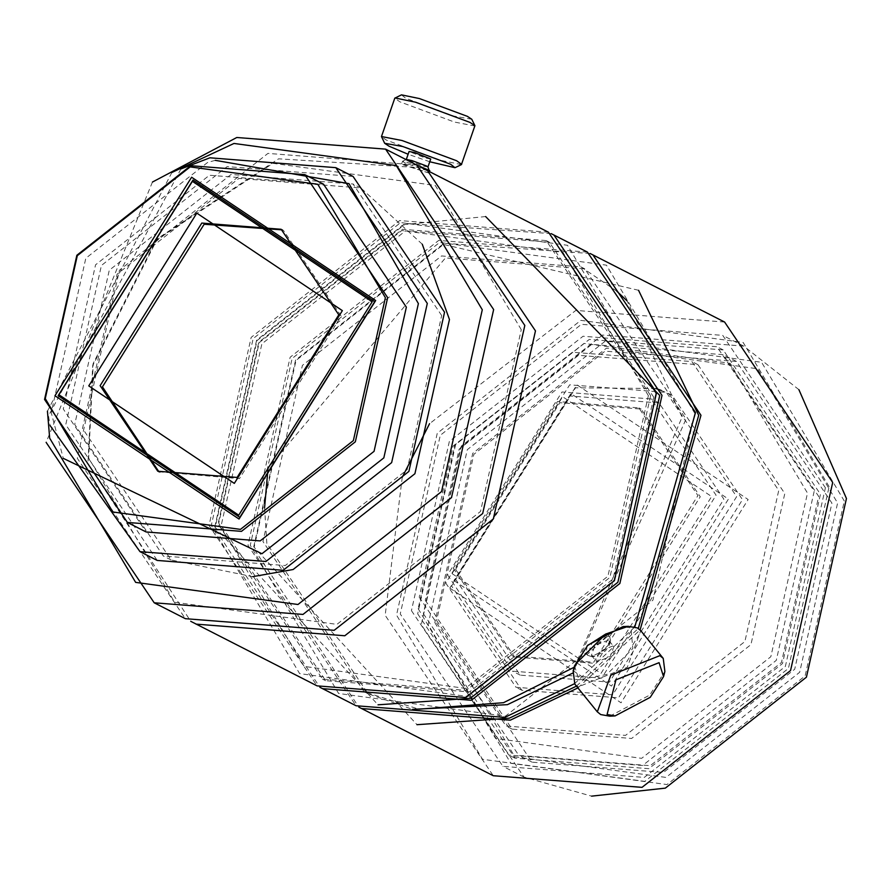 <?xml version="1.0" encoding="UTF-8"?>
<svg xmlns="http://www.w3.org/2000/svg" width="891" height="891" viewBox="0 0 891 891"><rect width="100%" height="100%" fill="white"/><g stroke="black" fill="none" stroke-linecap="round" stroke-linejoin="round"><path stroke-width="0.67" stroke-dasharray="4.46 3.34" d="M427.936 166.918L422.39 165.926L406.318 159.444M430.721 159.01L425.163 157.93L409.08 151.492M428.994 173.054L403.411 164.924L401.73 163.588L428.994 173.054L429.785 170.771L422.78 169.413L404.236 162.541L402.598 161.226L416.453 164.88M471.785 119.271L453.697 116.053L405.695 98.255L401.473 94.858M474.97 126.021L454.365 122.034L399.825 101.808L394.791 98.177M461.427 164.601L441.045 160.391L386.505 140.165L381.515 136.858M608.275 640.183L595.032 645.463L591.39 655.364L594.776 656.533L605.557 650.831L609.644 644.471L609.199 640.93L608.275 640.183M612.952 645.964L599.721 651.232L596.079 661.133L597.003 661.868L610.235 656.6L613.877 646.699L612.952 645.964M608.698 636.107L592.025 642.745L587.447 655.208L591.702 656.678L605.279 649.494L610.424 641.498L609.856 637.032L608.698 636.107M587.158 645.852L586.066 653.493L587.214 654.417L608.475 635.328L605.88 633.935M574.829 684.11L578.248 686.85L627.275 667.326L640.752 630.661M574.517 665.889L578.983 679.844L606.827 674.454L632.822 648.525L630.973 627.999L622.976 626.585M455.613 569.382L514.697 657.068L596.023 663.439L700.259 496.766L641.175 409.069L559.849 402.71L455.613 569.382M453.274 568.191L512.358 655.876L593.684 662.247L697.92 495.574L638.836 407.878L557.51 401.518L453.274 568.191M452.049 573.581L601.024 673.373L711.619 496.532L562.644 396.751L452.049 573.581M455.368 578.883L520.21 675.133L609.477 682.116L723.882 499.183L659.039 402.944L569.772 395.96L455.368 578.883M447.572 574.907L512.425 671.157L601.681 678.14L716.086 495.207L651.243 398.968L561.976 391.984L447.572 574.907M453.942 580.564L611.482 686.092L728.426 499.094L570.886 393.566L453.942 580.564M655.943 388.509L575.519 387.808L451.581 585.988L521.836 690.247L618.543 697.82L742.481 499.639L672.226 395.37L661.267 390.447M445.734 583.004L515.989 687.273L612.696 694.835L736.634 496.655L666.379 392.396L569.672 384.823L445.734 583.004M449.799 588.082L621.038 702.787L748.15 499.528L576.923 384.823L449.799 588.082M425.274 600.256L512.102 729.116L631.619 738.461L750.935 644.627L784.793 493.536L697.965 364.675L578.448 355.331L459.132 449.164L425.274 600.256M419.227 597.159L506.043 726.02L625.56 735.376L744.887 641.531L778.734 490.451L691.917 361.59L572.401 352.235L453.074 446.079L419.227 597.159M418.157 608.653L495.53 738.427L641.62 758.341L770.838 656.712L807.502 493.091L730.13 363.305L584.039 343.403L454.822 445.032L418.157 608.653M417.679 613.832L514.953 758.196L648.848 768.677L782.521 663.539L820.455 494.271L723.18 349.907L589.285 339.426L455.602 444.564L417.679 613.832M411.442 610.647L508.716 755.011L642.611 765.492L776.295 660.365L814.218 491.097L716.943 346.722L583.048 336.252L449.365 441.379L411.442 610.647M423.359 613.71L518.829 755.412L650.241 765.692L781.452 662.503L818.673 496.376L723.202 354.685L591.78 344.394L460.58 447.583L423.359 613.71M436.612 620.47L532.072 762.161L663.494 772.452L794.694 669.264L831.927 503.137L736.456 361.434L605.034 351.154L473.834 454.343L436.612 620.47M434.83 622.575L514.864 756.827L665.989 777.42L799.673 672.282L837.596 503.014L757.562 368.763L606.437 348.169L472.753 453.307L434.83 622.575M844.312 501.02L761.605 362.303L605.435 341.019L467.307 449.654L428.114 624.569L510.821 763.297L666.991 784.57L805.119 675.935L844.312 501.02M798.904 389.668L743.773 346.12L602.439 335.061L461.338 446.035L421.298 624.702L523.975 777.086L591.602 796.142M825.4 487.767L722.735 335.384L581.4 324.324L440.288 435.298L400.259 613.966L502.925 766.36L644.271 777.42L785.372 666.446L825.4 487.767M829.131 486.664L743.161 342.467L580.843 320.348L437.258 433.271L396.528 615.08L482.499 759.277L644.817 781.385L788.401 668.473L829.131 486.664M724.617 322.052L575.842 310.413L429.562 423.682M402.264 477.197L385.168 615.302L493.246 775.716M590.154 253.501L444.119 243.232L295.589 360.042L253.445 548.121L358.806 707.12M638.546 290.288L443.562 244.424L296.024 360.454L254.158 547.286L416.999 724.695M572.713 673.128L686.025 419.093L584.786 268.848L445.433 257.945L268.057 468.087M264.571 507.803L266.843 543.521L368.072 693.766L412.511 709.359M574.483 667.103L682.127 417.099L627.075 300.88M616.862 291.234L580.887 266.854L441.535 255.951L302.417 365.366L262.945 541.528L364.174 691.784L418.826 709.18M694.802 413.346L606.459 265.162L439.664 242.441L292.125 358.472L250.26 545.292L338.602 693.465L505.397 716.197L652.947 600.166L694.802 413.346M587.436 252.097L438.662 240.447L290.132 357.269L247.988 545.337L356.066 705.75M551.184 233.631L405.149 223.363L256.619 340.173L214.475 528.24L319.836 687.239M485.628 216.558L404.592 224.554L257.042 340.585L215.188 527.405L378.029 704.814M653.76 397.219L549.29 242.163L405.472 230.914L261.887 343.826L221.157 525.634L325.627 680.691L469.446 691.951L613.03 579.027L653.76 397.219M650.642 395.637L546.172 240.57L402.353 229.321L258.769 342.233L218.039 524.042L322.509 679.109L466.327 690.358L609.912 577.435L650.642 395.637M648.37 395.682L563.001 252.476L401.796 230.513L259.203 342.656L218.752 523.206L304.132 666.401L465.325 688.375L607.918 576.232L648.37 395.682M655.832 393.466L567.489 245.292L400.694 222.561L253.155 338.591L211.29 525.423L299.632 673.596L466.427 696.317L613.977 580.286L655.832 393.466M548.466 232.217L399.691 220.578L251.162 337.388L209.017 525.467L317.096 685.87M422.022 167.831L278.616 158.821L157.573 238.532L92.686 365.744L87.942 463.71L190.741 621.317M521.257 329.648L435.287 185.451L272.969 163.331L155.958 240.381L93.243 363.361L88.654 458.052L174.625 602.249L336.943 624.368L480.527 511.456L521.257 329.648M416.743 165.035L267.968 153.397L119.439 270.207L77.294 458.286L185.373 618.688M152.439 182.054L46.12 442.382M171.896 172.475L47.435 411.152M422.256 244.201L360.844 187.979L238.855 178.445L117.055 274.216L82.507 428.437L171.128 559.971L252.688 576.666M441.669 315.537L353.048 184.014L231.059 174.469L109.27 270.24L74.71 424.461L163.331 555.995L285.32 565.54L407.12 469.757L441.669 315.537M353.07 176.451L227.138 166.606L101.418 265.473L65.756 424.673L157.228 560.439M180.94 168.934L48.504 415.874L50.074 425.53M215.277 160.335L207.659 162.429L85.803 258.267L51.221 412.566L63.283 458.364M323.5 184.17L209.441 175.249L95.56 264.805L63.261 408.991L146.113 531.972M158.932 471.807L239.445 478.623L341.142 316.015L283.494 230.468L282.324 229.878M574.528 683.72L634.793 626.952M576.466 686.137L638.29 628.478M577.914 687.919L640.094 629.926M609.823 716.175L649.762 695.058L664.886 671.513M429.763 161.761L408.123 154.254M406.363 159.422L402.598 161.226M401.73 163.588L402.52 161.304M591.39 655.364L596.079 661.133M586.055 653.493L587.447 655.208M514.697 657.068L512.358 655.876M520.21 675.133L512.425 671.157M521.836 690.247L515.989 687.273M512.102 729.116L506.043 726.02M514.953 758.196L508.716 755.011M532.072 762.161L518.829 755.412M743.773 346.12L722.735 335.384M584.786 268.848L580.887 266.854M549.29 242.163L546.172 240.57M155.958 240.381L157.573 238.532M93.243 363.361L92.686 365.744M360.844 187.979L353.048 184.014M160.102 472.419L157.763 471.228M283.494 230.468L281.155 229.277M171.128 559.971L163.331 555.995M325.627 680.691L322.509 679.109M368.072 693.766L364.174 691.784M523.975 777.086L502.925 766.36M736.456 361.434L723.202 354.685M723.18 349.907L716.943 346.722M697.965 364.675L691.917 361.59M672.226 395.37L666.379 392.396M659.039 402.944L651.243 398.968M641.175 409.069L638.836 407.878M608.475 635.328L609.856 637.032M594.776 656.533L591.702 656.678M609.644 644.471L610.424 641.498M609.199 640.93L613.877 646.699"/><path stroke-width="1.34" d="M427.947 166.996L430.721 159.01L414.638 152.561L409.08 151.492L406.296 159.478L411.865 160.558L426.589 166.016L427.936 166.918L429.518 171.551M416.453 164.88L429.774 170.66M408.123 154.254L389.055 146.202L384.656 143.284L381.471 136.535L394.791 98.177L401.473 94.858L419.394 98.556L467.396 116.353L471.785 119.271L474.925 125.698L461.427 164.601L454.978 167.697L429.763 161.761M395.025 97.954L415.395 102.164L469.936 122.379L474.925 125.698M381.471 136.535L402.075 140.522L456.615 160.736L461.649 164.378M384.656 143.284L402.754 146.503L450.746 164.3L454.978 167.697M605.88 633.935L587.158 645.852M659.084 662.659L615.937 679.833L607.094 714.504L615.091 715.907L650.23 697.33L663.55 676.614L659.084 662.659M663.55 676.614L664.886 671.513L663.238 658.382L659.819 655.653L610.792 675.178L597.315 711.842L600.734 714.571L609.823 716.175L615.091 715.907M663.238 658.382L640.752 630.661L637.332 627.921L628.244 626.328L605.68 634.047L576.143 663.505L573.18 670.979L574.829 684.11L597.315 711.842M628.244 626.328L622.976 626.585L587.826 645.173L574.517 665.889L573.18 670.979M591.602 796.142L665.31 788.145L806.422 677.182L846.45 498.503L798.904 389.668M358.806 707.12L493.246 775.716L642.021 787.354L790.551 670.544L832.695 482.465L724.617 322.052L590.154 253.501M429.562 423.682L402.264 477.197M640.094 629.926L700.972 415.284L592.894 254.871M638.29 628.478L698.7 415.329L638.546 290.288M268.057 468.087L264.571 507.803M627.075 300.88L616.862 291.234M634.793 626.952L695.515 412.5L587.436 252.097L551.184 233.631M319.836 687.239L322.553 688.654L471.328 700.293L619.858 583.482L662.002 395.404L553.924 235.001M378.029 704.814L470.325 698.31L617.875 582.28L659.73 395.448L485.628 216.558M190.741 621.317L317.096 685.87L465.87 697.508L614.4 580.698L656.544 392.619L548.466 232.217L422.022 167.831M196.02 624.123L344.795 635.762L493.324 518.952L535.469 330.873L427.39 170.471M46.12 442.382L154.199 602.795L185.373 618.688L334.147 630.327L482.677 513.517L524.821 325.449L416.743 165.035L385.569 149.131L236.794 137.492L152.439 182.054M154.199 602.795L302.973 614.434L451.503 497.624L493.647 309.545L385.569 149.131M47.435 411.152L49.684 438.183L135.655 582.38L297.973 604.499L441.557 491.576L482.287 309.767L396.317 165.57L233.999 143.451L171.896 172.475M252.688 576.666L293.117 569.516L414.905 473.734L449.465 319.513L422.256 244.201M50.074 425.53L139.987 551.652L157.228 560.439L283.16 570.296L408.88 471.428L444.553 312.229L353.07 176.451L335.818 167.653L209.897 157.807L180.94 168.934M139.987 551.652L265.908 561.497L391.639 462.629L427.301 303.43L335.818 167.653M63.283 458.364L261.954 553.723L383.821 457.885L418.391 303.586L348.971 183.646L215.277 160.335M127.413 522.438L146.113 531.972L260.172 540.904L374.053 451.347L406.363 307.15L323.5 184.17L304.789 174.636L190.73 165.704L76.86 255.26L44.55 399.458L127.413 522.438L241.472 531.359L355.342 441.802L387.652 297.616L304.789 174.636M385.38 297.661L317.786 184.292L190.173 166.907L77.294 255.672L45.263 398.611L112.856 511.98L240.47 529.377L353.359 440.6L385.38 297.661M58.149 395.671L239.824 517.359L374.688 301.715L193.013 180.027L58.149 395.671M54.964 395.738L239.033 519.041L375.69 300.534L191.61 177.231L54.964 395.738M372.193 301.771L192.4 181.33L58.929 394.758L238.732 515.187L372.193 301.771M100.126 385.669L157.763 471.228L237.106 477.431L338.803 314.824L281.155 229.277L201.811 223.062L100.126 385.669M88.766 385.892L234.311 483.39L342.367 310.625L196.811 213.127L88.766 385.892M282.324 229.878L204.15 224.254L102.454 386.861L158.932 471.807M322.553 688.654L356.066 705.75L504.841 717.389L574.528 683.72M418.826 709.18L503.526 702.687L574.483 667.103M412.511 709.359L507.425 704.67L572.713 673.128M416.999 724.695L509.296 718.179L576.466 686.137M361.523 708.534L510.298 720.173L577.914 687.919M661.267 390.447L655.943 388.509"/></g></svg>
